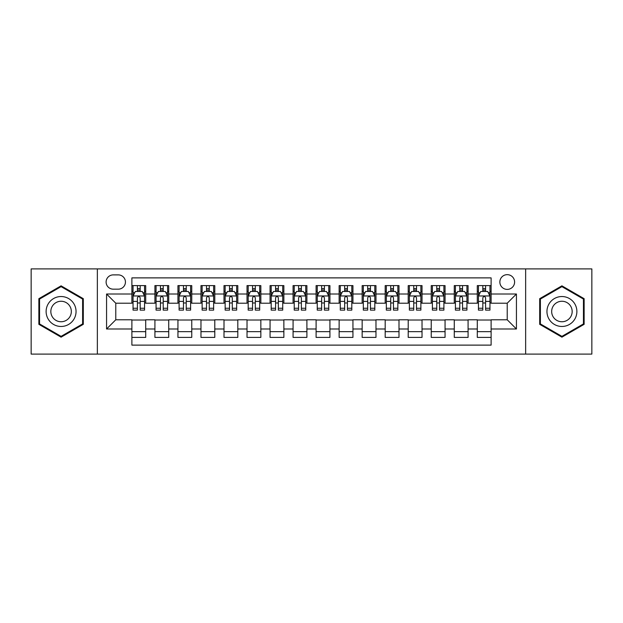 <?xml version="1.0" encoding="UTF-8"?>
<svg xmlns="http://www.w3.org/2000/svg" width="623" height="623" viewBox="0 0 623 623"><rect width="100%" height="100%" fill="white"/><g stroke="black" fill="none" stroke-linecap="round" stroke-linejoin="round"><path stroke-width="0.93" d="M507.223 274.657A7.367 7.367 0 0 0 499.856 282.024A7.367 7.367 0 0 0 507.223 289.391A7.367 7.367 0 0 0 514.598 282.024A7.367 7.367 0 0 0 507.223 274.657M525.648 354.098L591.85 354.098L591.85 268.902L525.648 268.902L525.648 354.098L97.352 354.098L97.352 268.902L31.15 268.902L31.15 354.098L97.352 354.098M491.111 285.599L477.296 285.599L477.296 294.001L468.083 294.001L468.083 303.214L477.296 303.214L477.296 294.001M468.083 294.001L468.083 285.599L454.268 285.599L454.268 294.001L445.056 294.001L445.056 303.214L454.268 303.214L454.268 294.001M445.056 294.001L445.056 285.599L431.241 285.599L431.241 294.001L422.028 294.001L422.028 303.214L431.241 303.214L431.241 294.001M422.028 294.001L422.028 285.599L408.213 285.599L408.213 294.001L399 294.001L399 303.214L408.213 303.214L408.213 294.001M399 294.001L399 285.599L385.185 285.599L385.185 294.001L375.973 294.001L375.973 303.214L385.185 303.214L385.185 294.001M375.973 294.001L375.973 285.599L362.158 285.599L362.158 294.001L352.945 294.001L352.945 303.214L362.158 303.214L362.158 294.001M352.945 294.001L352.945 285.599L339.13 285.599L339.13 294.001L329.925 294.001L329.925 303.214L339.13 303.214L339.13 294.001M329.925 294.001L329.925 285.599L316.102 285.599L316.102 294.001L306.898 294.001L306.898 303.214L316.102 303.214L316.102 294.001M306.898 294.001L306.898 285.599L293.075 285.599L293.075 294.001L283.87 294.001L283.87 303.214L293.075 303.214L293.075 294.001M283.87 294.001L283.87 285.599L270.055 285.599L270.055 294.001L260.842 294.001L260.842 303.214L270.055 303.214L270.055 294.001M260.842 294.001L260.842 285.599L247.027 285.599L247.027 294.001L237.815 294.001L237.815 303.214L247.027 303.214L247.027 294.001M237.815 294.001L237.815 285.599L224 285.599L224 294.001L214.787 294.001L214.787 303.214L224 303.214L224 294.001M214.787 294.001L214.787 285.599L200.972 285.599L200.972 294.001L191.759 294.001L191.759 303.214L200.972 303.214L200.972 294.001M191.759 294.001L191.759 285.599L177.944 285.599L177.944 294.001L168.732 294.001L168.732 303.214L177.944 303.214L177.944 294.001M168.732 294.001L168.732 285.599L154.917 285.599L154.917 303.214L145.704 303.214L145.704 285.599L131.889 285.599M131.889 337.401L145.704 337.401L145.704 319.786L154.917 319.786L154.917 337.401L168.732 337.401L168.732 319.786L177.944 319.786L177.944 328.999L168.732 328.999M177.944 328.999L177.944 337.401L191.759 337.401L191.759 319.786L200.972 319.786L200.972 328.999L191.759 328.999M200.972 328.999L200.972 337.401L214.787 337.401L214.787 319.786L224 319.786L224 328.999L214.787 328.999M224 328.999L224 337.401L237.815 337.401L237.815 319.786L247.027 319.786L247.027 328.999L237.815 328.999M247.027 328.999L247.027 337.401L260.842 337.401L260.842 319.786L270.055 319.786L270.055 328.999L260.842 328.999M270.055 328.999L270.055 337.401L283.87 337.401L283.87 319.786L293.075 319.786L293.075 328.999L283.87 328.999M293.075 328.999L293.075 337.401L306.898 337.401L306.898 319.786L316.102 319.786L316.102 328.999L306.898 328.999M316.102 328.999L316.102 337.401L329.925 337.401L329.925 319.786L339.13 319.786L339.13 328.999L329.925 328.999M339.13 328.999L339.13 337.401L352.945 337.401L352.945 319.786L362.158 319.786L362.158 328.999L352.945 328.999M362.158 328.999L362.158 337.401L375.973 337.401L375.973 319.786L385.185 319.786L385.185 328.999L375.973 328.999M385.185 328.999L385.185 337.401L399 337.401L399 319.786L408.213 319.786L408.213 328.999L399 328.999M408.213 328.999L408.213 337.401L422.028 337.401L422.028 319.786L431.241 319.786L431.241 328.999L422.028 328.999M431.241 328.999L431.241 337.401L445.056 337.401L445.056 319.786L454.268 319.786L454.268 328.999L445.056 328.999M454.268 328.999L454.268 337.401L468.083 337.401L468.083 319.786L477.296 319.786L477.296 328.999L468.083 328.999M113.238 289.165L118.308 289.165A7.141 7.141 0 0 0 125.441 282.024A7.141 7.141 0 0 0 118.308 274.891L113.238 274.891A7.141 7.141 0 0 0 106.105 282.024A7.141 7.141 0 0 0 113.238 289.165M525.648 268.902L97.352 268.902M491.111 294.001L491.111 277.881L131.889 277.881L131.889 303.214L115.777 303.214L115.777 319.786L131.889 319.786L131.889 345.119L491.111 345.119L491.111 319.786L507.223 319.786L507.223 303.214L491.111 303.214L491.111 294.001L516.436 294.001L516.436 328.999L491.111 328.999M131.889 328.999L106.564 328.999L106.564 294.001L131.889 294.001M477.296 328.999L477.296 337.401L491.111 337.401M131.889 291.354L133.042 291.354M137.418 291.354L140.183 291.354M144.559 291.354L145.704 291.354M131.889 302.98L133.042 302.98M137.418 302.98L140.183 302.98M144.559 302.98L145.704 302.98M131.889 320.02L145.704 320.02M131.889 331.646L145.704 331.646M154.917 302.98L156.069 302.98M160.446 302.98L163.21 302.98M167.587 302.98L168.732 302.98M154.917 291.354L156.069 291.354M160.446 291.354L163.21 291.354M167.587 291.354L168.732 291.354M154.917 320.02L168.732 320.02M154.917 331.646L168.732 331.646M177.944 320.02L191.759 320.02M177.944 331.646L191.759 331.646M177.944 291.354L179.097 291.354M183.474 291.354L186.238 291.354M190.607 291.354L191.759 291.354M177.944 302.98L179.097 302.98M183.474 302.98L186.238 302.98M190.607 302.98L191.759 302.98M200.972 320.02L214.787 320.02M200.972 331.646L214.787 331.646M200.972 291.354L202.125 291.354M206.501 291.354L209.258 291.354M213.634 291.354L214.787 291.354M200.972 302.98L202.125 302.98M206.501 302.98L209.258 302.98M213.634 302.98L214.787 302.98M224 320.02L237.815 320.02M224 331.646L237.815 331.646M224 291.354L225.152 291.354M229.529 291.354L232.286 291.354M236.662 291.354L237.815 291.354M224 302.98L225.152 302.98M229.529 302.98L232.286 302.98M236.662 302.98L237.815 302.98M247.027 320.02L260.842 320.02M247.027 331.646L260.842 331.646M247.027 291.354L248.18 291.354M252.549 291.354L255.313 291.354M259.69 291.354L260.842 291.354M247.027 302.98L248.18 302.98M252.549 302.98L255.313 302.98M259.69 302.98L260.842 302.98M270.055 320.02L283.87 320.02M270.055 331.646L283.87 331.646M270.055 291.354L271.2 291.354M275.576 291.354L278.341 291.354M282.717 291.354L283.87 291.354M270.055 302.98L271.2 302.98M275.576 302.98L278.341 302.98M282.717 302.98L283.87 302.98M293.075 320.02L306.898 320.02M293.075 331.646L306.898 331.646M293.075 291.354L294.227 291.354M298.604 291.354L301.368 291.354M305.745 291.354L306.898 291.354M293.075 302.98L294.227 302.98M298.604 302.98L301.368 302.98M305.745 302.98L306.898 302.98M316.102 320.02L329.925 320.02M316.102 331.646L329.925 331.646M316.102 291.354L317.255 291.354M321.632 291.354L324.396 291.354M328.773 291.354L329.925 291.354M316.102 302.98L317.255 302.98M321.632 302.98L324.396 302.98M328.773 302.98L329.925 302.98M339.13 320.02L352.945 320.02M339.13 331.646L352.945 331.646M339.13 291.354L340.283 291.354M344.659 291.354L347.424 291.354M351.8 291.354L352.945 291.354M339.13 302.98L340.283 302.98M344.659 302.98L347.424 302.98M351.8 302.98L352.945 302.98M362.158 320.02L375.973 320.02M362.158 331.646L375.973 331.646M362.158 291.354L363.31 291.354M367.687 291.354L370.451 291.354M374.82 291.354L375.973 291.354M362.158 302.98L363.31 302.98M367.687 302.98L370.451 302.98M374.82 302.98L375.973 302.98M385.185 320.02L399 320.02M385.185 331.646L399 331.646M385.185 291.354L386.338 291.354M390.714 291.354L393.471 291.354M397.848 291.354L399 291.354M385.185 302.98L386.338 302.98M390.714 302.98L393.471 302.98M397.848 302.98L399 302.98M408.213 320.02L422.028 320.02M408.213 331.646L422.028 331.646M408.213 291.354L409.366 291.354M413.742 291.354L416.499 291.354M420.875 291.354L422.028 291.354M408.213 302.98L409.366 302.98M413.742 302.98L416.499 302.98M420.875 302.98L422.028 302.98M431.241 320.02L445.056 320.02M431.241 331.646L445.056 331.646M431.241 291.354L432.393 291.354M436.762 291.354L439.526 291.354M443.903 291.354L445.056 291.354M431.241 302.98L432.393 302.98M436.762 302.98L439.526 302.98M443.903 302.98L445.056 302.98M454.268 320.02L468.083 320.02M454.268 331.646L468.083 331.646M454.268 291.354L455.413 291.354M459.79 291.354L462.554 291.354M466.931 291.354L468.083 291.354M454.268 302.98L455.413 302.98M459.79 302.98L462.554 302.98M466.931 302.98L468.083 302.98M477.296 320.02L491.111 320.02M477.296 331.646L491.111 331.646M477.296 291.354L478.441 291.354M482.817 291.354L485.582 291.354M489.958 291.354L491.111 291.354M477.296 302.98L478.441 302.98M482.817 302.98L485.582 302.98M489.958 302.98L491.111 302.98M115.777 303.214L106.564 294.001M115.777 319.786L106.564 328.999M516.436 294.001L507.223 303.214M516.436 328.999L507.223 319.786M61.085 337.16L83.303 324.326L83.303 298.674L61.085 285.84L38.867 298.674L38.867 324.326L61.085 337.16M584.133 298.674L561.915 285.84L539.697 298.674L539.697 324.326L561.915 337.16L584.133 324.326L584.133 298.674M140.183 288.589L137.418 288.589M144.559 308.245L140.183 308.245L140.183 310.122L144.559 310.122L144.559 296.073L142.254 291.471L135.347 291.471L133.042 296.073L133.042 310.122L137.418 310.122L137.418 308.245L133.042 308.245M133.042 296.073L133.042 285.599M144.559 296.073L144.559 285.599M137.418 291.471L137.418 285.599M140.183 285.599L140.183 291.471M140.183 308.245L140.183 297.802C139.264 296.026 138.337 296.026 137.418 297.802L137.418 308.245M61.085 296.532A14.968 14.968 0 0 0 46.118 311.5A14.968 14.968 0 0 0 61.085 326.468A14.968 14.968 0 0 0 76.053 311.5A14.968 14.968 0 0 0 61.085 296.532M61.085 301.252A10.248 10.248 0 0 0 50.837 311.5A10.248 10.248 0 0 0 61.085 321.748A10.248 10.248 0 0 0 71.334 311.5A10.248 10.248 0 0 0 61.085 301.252M82.618 323.929L61.085 336.358L39.553 323.929L39.553 299.071L61.085 286.642L82.618 299.071L82.618 323.929M548.956 304.016A14.968 14.968 0 0 0 554.431 324.458A14.968 14.968 0 0 0 574.881 318.984A14.968 14.968 0 0 0 569.399 298.542A14.968 14.968 0 0 0 548.956 304.016M553.045 306.376A10.248 10.248 0 0 0 556.791 320.378A10.248 10.248 0 0 0 570.793 316.624A10.248 10.248 0 0 0 567.039 302.622A10.248 10.248 0 0 0 553.045 306.376M583.447 299.071L583.447 323.929L561.915 336.358L540.382 323.929L540.382 299.071L561.915 286.642L583.447 299.071M163.21 288.589L160.446 288.589M167.587 308.245L163.21 308.245L163.21 310.122L167.587 310.122L167.587 296.073L165.282 291.471L158.374 291.471L156.069 296.073L156.069 310.122L160.446 310.122L160.446 308.245L156.069 308.245M156.069 296.073L156.069 285.599M167.587 296.073L167.587 285.599M160.446 291.471L160.446 285.599M163.21 285.599L163.21 291.471M163.21 308.245L163.21 297.802C162.292 296.026 161.365 296.026 160.446 297.802L160.446 308.245M186.238 288.589L183.474 288.589M190.607 308.245L186.238 308.245L186.238 310.122L190.607 310.122L190.607 296.073L188.31 291.471L181.402 291.471L179.097 296.073L179.097 310.122L183.474 310.122L183.474 308.245L179.097 308.245M179.097 296.073L179.097 285.599M190.607 296.073L190.607 285.599M183.474 291.471L183.474 285.599M186.238 285.599L186.238 291.471M186.238 308.245L186.238 297.802C185.311 296.026 184.392 296.026 183.474 297.802L183.474 308.245M209.258 288.589L206.501 288.589M213.634 308.245L209.258 308.245L209.258 310.122L213.634 310.122L213.634 296.073L211.337 291.471L204.43 291.471L202.125 296.073L202.125 310.122L206.501 310.122L206.501 308.245L202.125 308.245M202.125 296.073L202.125 285.599M213.634 296.073L213.634 285.599M206.501 291.471L206.501 285.599M209.258 285.599L209.258 291.471M209.258 308.245L209.258 297.802C208.339 296.026 207.42 296.026 206.501 297.802L206.501 308.245M232.286 288.589L229.529 288.589M236.662 308.245L232.286 308.245L232.286 310.122L236.662 310.122L236.662 296.073L234.357 291.471L227.45 291.471L225.152 296.073L225.152 310.122L229.529 310.122L229.529 308.245L225.152 308.245M225.152 296.073L225.152 285.599M236.662 296.073L236.662 285.599M229.529 291.471L229.529 285.599M232.286 285.599L232.286 291.471M232.286 308.245L232.286 297.802C231.367 296.026 230.448 296.026 229.529 297.802L229.529 308.245M255.313 288.589L252.549 288.589M259.69 308.245L255.313 308.245L255.313 310.122L259.69 310.122L259.69 296.073L257.385 291.471L250.477 291.471L248.18 296.073L248.18 310.122L252.549 310.122L252.549 308.245L248.18 308.245M248.18 296.073L248.18 285.599M259.69 296.073L259.69 285.599M252.549 291.471L252.549 285.599M255.313 285.599L255.313 291.471M255.313 308.245L255.313 297.802C254.394 296.026 253.475 296.026 252.549 297.802L252.549 308.245M278.341 288.589L275.576 288.589M282.717 308.245L278.341 308.245L278.341 310.122L282.717 310.122L282.717 296.073L280.412 291.471L273.505 291.471L271.2 296.073L271.2 310.122L275.576 310.122L275.576 308.245L271.2 308.245M271.2 296.073L271.2 285.599M282.717 296.073L282.717 285.599M275.576 291.471L275.576 285.599M278.341 285.599L278.341 291.471M278.341 308.245L278.341 297.802C277.422 296.026 276.503 296.026 275.576 297.802L275.576 308.245M301.368 288.589L298.604 288.589M305.745 308.245L301.368 308.245L301.368 310.122L305.745 310.122L305.745 296.073L303.44 291.471L296.532 291.471L294.227 296.073L294.227 310.122L298.604 310.122L298.604 308.245L294.227 308.245M294.227 296.073L294.227 285.599M305.745 296.073L305.745 285.599M298.604 291.471L298.604 285.599M301.368 285.599L301.368 291.471M301.368 308.245L301.368 297.802C300.45 296.026 299.531 296.026 298.604 297.802L298.604 308.245M324.396 288.589L321.632 288.589M328.773 308.245L324.396 308.245L324.396 310.122L328.773 310.122L328.773 296.073L326.468 291.471L319.56 291.471L317.255 296.073L317.255 310.122L321.632 310.122L321.632 308.245L317.255 308.245M317.255 296.073L317.255 285.599M328.773 296.073L328.773 285.599M321.632 291.471L321.632 285.599M324.396 285.599L324.396 291.471M324.396 308.245L324.396 297.802C323.477 296.026 322.55 296.026 321.632 297.802L321.632 308.245M347.424 288.589L344.659 288.589M351.8 308.245L347.424 308.245L347.424 310.122L351.8 310.122L351.8 296.073L349.495 291.471L342.588 291.471L340.283 296.073L340.283 310.122L344.659 310.122L344.659 308.245L340.283 308.245M340.283 296.073L340.283 285.599M351.8 296.073L351.8 285.599M344.659 291.471L344.659 285.599M347.424 285.599L347.424 291.471M347.424 308.245L347.424 297.802C346.505 296.026 345.578 296.026 344.659 297.802L344.659 308.245M370.451 288.589L367.687 288.589M374.82 308.245L370.451 308.245L370.451 310.122L374.82 310.122L374.82 296.073L372.523 291.471L365.615 291.471L363.31 296.073L363.31 310.122L367.687 310.122L367.687 308.245L363.31 308.245M363.31 296.073L363.31 285.599M374.82 296.073L374.82 285.599M367.687 291.471L367.687 285.599M370.451 285.599L370.451 291.471M370.451 308.245L370.451 297.802C369.525 296.026 368.606 296.026 367.687 297.802L367.687 308.245M393.471 288.589L390.714 288.589M397.848 308.245L393.471 308.245L393.471 310.122L397.848 310.122L397.848 296.073L395.55 291.471L388.643 291.471L386.338 296.073L386.338 310.122L390.714 310.122L390.714 308.245L386.338 308.245M386.338 296.073L386.338 285.599M397.848 296.073L397.848 285.599M390.714 291.471L390.714 285.599M393.471 285.599L393.471 291.471M393.471 308.245L393.471 297.802C392.552 296.026 391.633 296.026 390.714 297.802L390.714 308.245M416.499 288.589L413.742 288.589M420.875 308.245L416.499 308.245L416.499 310.122L420.875 310.122L420.875 296.073L418.57 291.471L411.663 291.471L409.366 296.073L409.366 310.122L413.742 310.122L413.742 308.245L409.366 308.245M409.366 296.073L409.366 285.599M420.875 296.073L420.875 285.599M413.742 291.471L413.742 285.599M416.499 285.599L416.499 291.471M416.499 308.245L416.499 297.802C415.58 296.026 414.661 296.026 413.742 297.802L413.742 308.245M439.526 288.589L436.762 288.589M443.903 308.245L439.526 308.245L439.526 310.122L443.903 310.122L443.903 296.073L441.598 291.471L434.69 291.471L432.393 296.073L432.393 310.122L436.762 310.122L436.762 308.245L432.393 308.245M432.393 296.073L432.393 285.599M443.903 296.073L443.903 285.599M436.762 291.471L436.762 285.599M439.526 285.599L439.526 291.471M439.526 308.245L439.526 297.802C438.608 296.026 437.689 296.026 436.762 297.802L436.762 308.245M462.554 288.589L459.79 288.589M466.931 308.245L462.554 308.245L462.554 310.122L466.931 310.122L466.931 296.073L464.626 291.471L457.718 291.471L455.413 296.073L455.413 310.122L459.79 310.122L459.79 308.245L455.413 308.245M455.413 296.073L455.413 285.599M466.931 296.073L466.931 285.599M459.79 291.471L459.79 285.599M462.554 285.599L462.554 291.471M462.554 308.245L462.554 297.802C461.635 296.026 460.716 296.026 459.79 297.802L459.79 308.245M485.582 288.589L482.817 288.589M489.958 308.245L485.582 308.245L485.582 310.122L489.958 310.122L489.958 296.073L487.653 291.471L480.746 291.471L478.441 296.073L478.441 310.122L482.817 310.122L482.817 308.245L478.441 308.245M478.441 296.073L478.441 285.599M489.958 296.073L489.958 285.599M482.817 291.471L482.817 285.599M485.582 285.599L485.582 291.471M485.582 308.245L485.582 297.802C484.663 296.026 483.744 296.026 482.817 297.802L482.817 308.245M154.917 328.999L145.704 328.999M154.917 294.001L145.704 294.001M144.497 295.956L133.104 295.956M133.042 292.732L134.716 292.732M142.885 292.732L144.559 292.732M137.418 301.407L133.042 301.407M144.559 301.407L140.183 301.407M140.183 290.053L137.418 290.053M167.525 295.956L156.124 295.956M156.069 292.732L157.736 292.732M165.913 292.732L167.587 292.732M160.446 301.407L156.069 301.407M167.587 301.407L163.21 301.407M163.21 290.053L160.446 290.053M190.552 295.956L179.151 295.956M179.097 292.732L180.763 292.732M188.94 292.732L190.607 292.732M183.474 301.407L179.097 301.407M190.607 301.407L186.238 301.407M186.238 290.053L183.474 290.053M213.58 295.956L202.179 295.956M202.125 292.732L203.791 292.732M211.968 292.732L213.634 292.732M206.501 301.407L202.125 301.407M213.634 301.407L209.258 301.407M209.258 290.053L206.501 290.053M236.608 295.956L225.207 295.956M225.152 292.732L226.819 292.732M234.996 292.732L236.662 292.732M229.529 301.407L225.152 301.407M236.662 301.407L232.286 301.407M232.286 290.053L229.529 290.053M259.635 295.956L248.234 295.956M248.18 292.732L249.846 292.732M258.023 292.732L259.69 292.732M252.549 301.407L248.18 301.407M259.69 301.407L255.313 301.407M255.313 290.053L252.549 290.053M282.663 295.956L271.262 295.956M271.2 292.732L272.874 292.732M281.051 292.732L282.717 292.732M275.576 301.407L271.2 301.407M282.717 301.407L278.341 301.407M278.341 290.053L275.576 290.053M305.683 295.956L294.29 295.956M294.227 292.732L295.902 292.732M304.071 292.732L305.745 292.732M298.604 301.407L294.227 301.407M305.745 301.407L301.368 301.407M301.368 290.053L298.604 290.053M328.71 295.956L317.317 295.956M317.255 292.732L318.929 292.732M327.098 292.732L328.773 292.732M321.632 301.407L317.255 301.407M328.773 301.407L324.396 301.407M324.396 290.053L321.632 290.053M351.738 295.956L340.337 295.956M340.283 292.732L341.949 292.732M350.126 292.732L351.8 292.732M344.659 301.407L340.283 301.407M351.8 301.407L347.424 301.407M347.424 290.053L344.659 290.053M374.766 295.956L363.365 295.956M363.31 292.732L364.977 292.732M373.154 292.732L374.82 292.732M367.687 301.407L363.31 301.407M374.82 301.407L370.451 301.407M370.451 290.053L367.687 290.053M397.793 295.956L386.392 295.956M386.338 292.732L388.004 292.732M396.181 292.732L397.848 292.732M390.714 301.407L386.338 301.407M397.848 301.407L393.471 301.407M393.471 290.053L390.714 290.053M420.821 295.956L409.42 295.956M409.366 292.732L411.032 292.732M419.209 292.732L420.875 292.732M413.742 301.407L409.366 301.407M420.875 301.407L416.499 301.407M416.499 290.053L413.742 290.053M443.849 295.956L432.448 295.956M432.393 292.732L434.06 292.732M442.237 292.732L443.903 292.732M436.762 301.407L432.393 301.407M443.903 301.407L439.526 301.407M439.526 290.053L436.762 290.053M466.876 295.956L455.475 295.956M455.413 292.732L457.087 292.732M465.264 292.732L466.931 292.732M459.79 301.407L455.413 301.407M466.931 301.407L462.554 301.407M462.554 290.053L459.79 290.053M489.896 295.956L478.503 295.956M478.441 292.732L480.115 292.732M488.284 292.732L489.958 292.732M482.817 301.407L478.441 301.407M489.958 301.407L485.582 301.407M485.582 290.053L482.817 290.053"/></g></svg>
